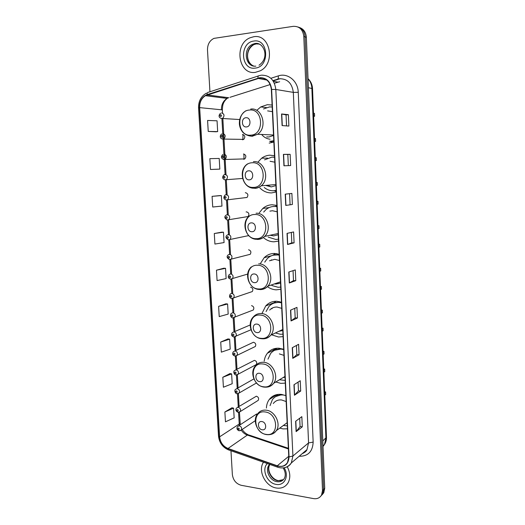 <?xml version="1.0" encoding="UTF-8"?>
<svg xmlns="http://www.w3.org/2000/svg" width="525" height="525" viewBox="0 0 525 525"><rect width="100%" height="100%" fill="white"/><g stroke="black" fill="none" stroke-linecap="round" stroke-linejoin="round"><path stroke-width="0.79" d="M285.876 395.614L281.321 394.393C276.216 393.953 272.173 395.679 269.2 399.571C267.481 401.979 266.549 404.808 266.405 408.05M279.772 428.111L282.988 428.899L287.451 428.827M283.684 349.328L279.097 348.246C274.299 347.97 270.408 349.63 267.415 353.227C265.657 355.464 264.58 358.116 264.193 361.167M275.802 381.983L280.79 383.362L285.285 383.125M281.446 302.216L276.826 301.271C272.396 301.147 268.695 302.708 265.735 305.95L262.132 313.149M271.563 334.793L278.552 337.011L283.08 336.617M279.169 254.257L274.516 253.45C270.506 253.463 267.061 254.881 264.18 257.703L260.564 263.314M267.75 286.893C270.401 288.717 273.243 289.695 276.275 289.839L280.836 289.275M275.553 206.332L276.826 205.413L272.16 204.763C268.642 204.881 265.525 206.115 262.808 208.458L259.337 212.73M263.924 238.028C266.943 240.489 270.29 241.749 273.952 241.808L278.545 241.08M274.496 155.682L269.765 155.183C266.812 155.38 264.101 156.384 261.647 158.202L257.723 162.35M259.855 187.917C263.209 191.303 267.12 192.964 271.589 192.911L276.216 192.006M272.088 105.026L267.33 104.692L260.754 106.936L256.725 110.394M273.158 141.389L273.833 141.77M242.347 139.735L243.731 139.401C245.49 136.979 245.063 135.325 242.458 134.439M243.626 159.278L244.847 158.891C246.501 156.496 246.054 154.868 243.502 154.002M244.867 197.695L247.039 197.459C248.509 195.123 248.017 193.548 245.556 192.714L245.306 192.741M246.028 216.864L248.115 216.536C249.5 214.239 248.988 212.684 246.573 211.864L246.094 211.936M247.19 235.896L248.837 235.738M248.338 254.782L250.228 254.303C251.462 252.072 250.917 250.563 248.588 249.769M250.622 292.136L252.302 291.559C253.398 289.393 252.82 287.923 250.569 287.142M251.744 310.61L253.319 309.993C254.356 307.867 253.765 306.41 251.554 305.629M235.384 356.081L236.959 355.405L234.852 356.048C232.49 355.117 232.024 353.633 233.461 351.606L235.056 350.943C237.274 351.763 237.91 353.253 236.959 355.405L255.327 346.493C256.252 344.426 255.642 343.009 253.496 342.234L234.878 350.936M236.585 374.962L238.061 374.266L235.909 374.929C234.846 375.368 232.7 372.087 234.498 370.525L236.125 369.849C238.311 370.676 238.96 372.146 238.061 374.266L256.312 364.56C257.191 362.526 256.574 361.121 254.461 360.347L235.817 369.843M253.89 378.906L236.755 388.625M238.941 412.302L240.227 411.587L238.002 412.296C235.797 411.206 235.325 409.762 236.572 407.964L238.252 407.269C240.371 408.096 241.034 409.533 240.227 411.587L258.267 400.326C259.055 398.35 258.418 396.972 256.364 396.198L237.694 407.275M257.506 413.982L255.649 414.632L256.659 413.969L238.632 425.795M280.212 78.671L273.984 80.66M269.181 143.115L273.847 142.019M274.398 349.611L273.341 348.974M322.022 494.885L323.774 492.745L324.726 488.309L306.351 37.295C305.891 32.13 303.535 28.842 299.276 27.438M230.967 450.752L232.365 474.593C233.179 480.25 236.132 483.82 241.224 485.303L313.556 498.606C317.159 499.131 319.823 497.936 321.556 495.023L322.507 490.567L303.804 36.455L305.084 36.875C304.625 31.69 302.256 28.389 297.983 26.985C302.256 28.389 304.625 31.69 305.084 36.875L323.617 489.431L305.084 36.875L306.351 37.295M320.906 496.027L322.672 493.881L323.617 489.431L322.672 493.881L320.906 496.027M253.621 36.763L250.117 37.774C233.612 44.126 238.455 75.259 255.406 72.345L260.229 70.809C275.94 63.564 270.132 33.37 253.621 36.763L250.117 37.774C233.612 44.126 238.455 75.259 255.406 72.345L260.229 70.809C275.94 63.564 270.132 33.37 253.621 36.763M263.53 462.23C257.526 470.498 265.368 486.465 276.262 488.001C281.4 488.768 285.318 487.095 288.008 482.974C290.62 478.085 290.364 472.684 287.234 466.784C290.364 472.684 290.62 478.085 288.008 482.974C285.318 487.095 281.4 488.768 276.262 488.001C265.368 486.465 257.526 470.498 263.53 462.23M259.862 77.995C266.477 78.002 270.309 81.828 271.353 89.467L288.783 456.894L287.483 462.518C285.095 466.023 281.695 467.112 277.279 465.78L228.021 448.468C223.105 446.335 220.303 442.457 219.607 436.839L199.657 107.625C199.552 102.244 201.475 98.26 205.433 95.688L259.862 77.995M259.849 77.674L207.06 94.644C201.948 96.817 199.395 101.148 199.408 107.651L219.378 436.8C220.087 442.562 222.961 446.532 228.001 448.724L277.246 466.042C284.511 467.611 288.448 464.572 289.045 456.934L271.628 89.434C270.552 81.605 266.628 77.687 259.849 77.674M299.696 418.254L300.07 426.556L296.113 431.629L302.288 426.825L301.836 416.653L295.641 421.286L296.113 431.629M300.07 426.53L302.288 426.825M298.069 382.121L298.463 390.823L294.446 395.253L300.694 391.046L300.234 380.73L293.967 384.759L294.446 395.253M298.463 390.797L300.694 391.046M296.422 345.489L296.835 354.598L292.76 358.358L299.079 354.769L298.613 344.308L292.267 347.721L292.76 358.358M296.835 354.578L299.079 354.769M297.439 317.979L295.181 317.848L291.04 320.939L297.439 317.979L296.966 307.381L290.548 310.15L291.04 320.939M282.096 125.573L288.881 126.066L288.376 114.68L281.564 113.978L282.096 125.573M286.545 125.902L286.046 114.877L281.564 113.978M286.046 114.883L288.376 114.68M283.94 165.795L290.647 165.552L290.141 154.33L283.415 154.363L283.94 165.795M288.33 165.638L287.825 154.462L283.415 154.363M287.825 154.468L290.141 154.33M292.379 204.481L285.751 205.426L292.379 204.481L291.887 193.417L285.239 194.158L285.751 205.426M294.092 242.852L291.802 242.839L287.543 244.486L294.092 242.852L293.606 231.938L287.031 233.382L287.543 244.486M295.778 280.678L293.501 280.606L289.308 282.988L295.778 280.678L295.299 269.929L288.803 272.042L289.308 282.988M303.804 36.455C302.886 29.505 299.368 26.138 293.252 26.342L213.957 38.377C209.632 40.543 207.473 44.422 207.493 50.006L209.941 91.777M227.942 338.933L220.723 342.044L221.327 352.15L230.206 349.138L229.628 339.17L227.87 338.927M229.95 373.59L222.817 377.252L223.407 387.22L232.194 383.723L231.63 373.885L229.878 373.577M231.932 407.794L224.877 411.987L225.461 421.831L234.163 417.861L233.599 408.155L231.86 407.781M221.76 232.168L214.292 233.52L214.915 244.053L224.063 242.576L223.466 232.201L221.681 232.168M219.64 195.608L212.087 196.35L212.717 207.021L221.963 206.089L221.36 195.576L219.568 195.615M218.111 169.194L210.492 169.483L219.831 169.102L219.22 158.445L209.849 158.662L210.492 169.483M215.946 131.788L208.235 131.421L217.672 131.611L217.055 120.803L207.585 120.448L208.235 131.421M225.907 303.817L218.61 306.357L219.22 316.601L228.185 314.088L227.601 303.988L225.835 303.811M216.464 270.191L217.081 280.573L226.137 278.572L225.547 268.334L223.775 268.229L216.464 270.191L225.547 268.334M293.501 280.619L293.055 270.657M291.802 242.845L291.336 232.437M290.082 204.533L289.59 193.673M295.181 317.868L294.748 308.332M214.292 233.52L223.466 232.201M212.087 196.35L221.36 195.576M219.831 169.102L218.039 169.201M217.672 131.611L215.867 131.782M218.61 306.357L227.601 303.988M220.723 342.044L229.628 339.17M222.817 377.252L231.63 373.885M224.877 411.987L233.599 408.155M313.517 113.275L314.482 113.387L314.593 116.268L313.642 116.399M314.521 138.521L315.479 138.561L315.597 141.409L314.639 141.382M314.593 116.268L313.628 116.163M246.422 126.932C251.475 126.755 250.983 117.068 245.943 117.731C240.903 117.954 241.421 127.555 246.422 126.932M266.7 136.9L268.885 136.986L273.532 135.47M272.403 111.648L267.625 110.887M271.09 141.192L273.781 140.72M272.18 106.969L269.443 106.936L263.504 108.97M271.747 141.212L273.794 140.91M272.678 142.446L269.712 141.212M270.06 139.23C266.72 138.836 263.918 137.248 261.64 134.459M315.289 157.723L316.247 157.71L316.358 160.545L315.407 160.643M316.28 182.464L317.231 182.477L317.343 185.286L316.398 185.377M316.286 182.562L317.231 182.477M316.358 160.545L315.407 160.565M249.191 179.839C254.205 179.858 253.719 170.356 248.719 170.815C243.718 170.842 244.223 180.259 249.191 179.839M265.702 185.43L271.3 186.893L275.914 185.574M274.805 162.186L270.06 161.267M264.272 187.523C267.028 189.755 270.093 190.838 273.466 190.772L276.143 190.404M274.568 157.264L271.852 157.132L264.541 159.856M274.654 190.673L276.143 190.477M274.562 157.172L272.764 157.113M267.514 185.266L271.143 186.9M276.183 191.349L274.162 190.726M318.006 225.658L318.951 225.704L319.062 228.467L318.13 228.677M318.019 225.907L318.951 225.704M317.041 201.462L317.979 201.324L318.091 204.113L317.152 204.258M251.908 231.735C256.882 231.938 256.403 222.62 251.442 222.882C246.481 222.725 246.973 231.965 251.908 231.735M270.093 235.252L273.669 235.902L278.243 234.767M277.154 211.798L272.449 210.742L269.896 211.129M268.196 237.097L275.802 239.459L278.453 239.19M276.911 206.64L274.214 206.423C271.051 206.522 268.249 207.631 265.808 209.751L263.688 212.067M276.905 206.443L273.013 206.502M317.979 201.324L317.041 201.39M319.712 268.177L320.644 268.242L320.755 270.966L319.837 271.287M319.725 268.564L320.644 268.242M318.76 244.506L319.692 244.25L319.797 246.999L318.872 247.255M254.573 282.647C259.507 283.034 259.042 273.892 254.113 273.965C249.191 273.63 249.677 282.693 254.573 282.647M274.542 283.881L275.993 284.032L280.54 283.08M279.471 260.525L274.798 259.317L269.469 260.813M271.806 285.488L278.092 287.28L280.731 287.103M279.215 255.137L276.537 254.828C272.934 254.835 269.843 256.108 267.258 258.654L264.731 262.146M279.202 254.842L273.381 255.176M278.847 254.152L277.994 254.691M271.523 259.829L270.677 260.472M276.196 283.31L278.565 283.658M319.692 244.25L318.754 244.289M272.567 255.406L274.588 254.1L276.452 253.601M277.147 254.664L277.108 253.713M321.385 310.026L322.311 310.118L322.422 312.795L321.51 313.235M321.405 310.551L322.311 310.118M320.46 286.867L321.372 286.499L321.477 289.203L320.565 289.577M257.184 332.614C262.087 333.172 261.627 324.194 256.738 324.089C251.849 323.577 252.328 332.476 257.184 332.614M278.834 331.334L282.791 330.527M281.741 308.372L277.102 307.033C274.148 306.935 271.661 307.952 269.647 310.078M275.402 332.962L280.343 334.254L282.962 334.176M281.472 302.774L278.814 302.38C274.838 302.269 271.523 303.667 268.866 306.587L266.07 311.542M281.452 302.374L279.444 302.124L273.945 303.102M280.402 330.586L282.68 330.579M272.705 307.853L271.701 308.858M321.372 286.499L320.44 286.506M275.133 301.921L275.933 301.252M279.418 302.137L279.398 301.613M273.256 303.378L275.999 301.252M323.033 351.225L323.958 351.343L324.063 353.981L323.164 354.526M323.059 351.881L323.958 351.343M322.127 328.571L323.026 328.092L323.137 330.75L322.232 331.236M259.75 381.649C264.613 382.371 264.16 373.564 259.311 373.282C254.461 372.606 254.927 381.34 259.75 381.649M282.844 377.718L285.003 377.147M283.966 355.379L279.366 353.909M279.497 379.746L285.16 380.422M283.69 349.571L281.059 349.092C276.754 348.843 273.262 350.339 270.592 353.568L267.98 359.146M282.194 348.817L274.746 350.227M284.34 376.812L284.983 376.773M275.651 349.322L276.596 348.259M274.503 350.352L276.918 348.233M324.653 391.788L325.572 391.932L325.677 394.531L324.791 395.181M324.686 392.575L325.572 391.932M323.767 369.626L324.66 369.042L324.765 371.661L323.873 372.251M262.264 429.785C267.094 430.664 266.654 422.021 261.837 421.568C257.02 420.728 257.48 429.306 262.264 429.785M286.525 423.157L287.175 422.947M286.158 401.559L281.59 399.958C278.079 399.643 275.303 400.837 273.276 403.535M283.316 425.506L287.313 425.867M285.311 395.384L283.257 394.99C278.677 394.597 275.054 396.152 272.39 399.643L270.047 405.654M282.155 394.511L275.783 396.526M324.66 369.042L323.741 368.99M275.638 396.611L278.158 394.38M323.019 446.48L324.417 444.629L325.913 438.277L311.876 88.351C311.673 84.564 310.4 81.382 308.044 78.809M308.405 87.695L312.526 88.653M324.726 488.309L322.507 490.567M308.037 78.704C310.813 81.323 312.309 84.63 312.526 88.627L326.471 437.279L322.796 440.98M322.993 445.889L324.417 444.629C325.868 442.444 326.55 439.989 326.471 437.279L326.471 437.194M270.861 78.297L278.23 75.922C287.615 72.548 298.036 80.962 298.246 92.315L313.149 442.129L308.569 442.897L293.317 92.38C292.097 83.298 287.497 78.743 279.523 78.73L273.203 80.515M313.149 442.129C312.683 451.625 308.017 456.343 299.152 456.284M302.249 453.633L306.987 449.59L308.569 442.897L292.917 456.008L291.309 462.971C289.866 465.34 287.825 466.856 285.18 467.519M257.939 78.094C257.887 76.427 258.3 75.626 259.166 75.692L260.925 75.259M206.423 93.161C201.055 96.219 198.43 101.135 198.548 107.907L199.408 107.651M219.378 436.8L218.505 436.039L198.548 107.907M228.001 448.724L228.382 449.846L228.946 450.043M258.412 75.935L208.451 92.269C207.506 92.243 207.047 93.03 207.06 94.644M277.246 466.042L277.561 467.171L278.06 467.342M289.045 456.934L292.917 456.008L275.822 89.467L271.628 89.434M261.489 75.18C269.738 75.173 274.516 79.938 275.822 89.467L293.317 92.38L298.246 92.315M224.182 97.138L223.309 97.952M278.23 75.922C278.572 78.094 278.257 79.19 277.279 79.209M219.607 436.839L239.229 424.029L239.374 425.316M241.238 430.133C242.826 432.554 244.86 434.208 247.334 435.087L288.409 448.954M228.021 448.468L247.334 435.087L249.073 435.041L288.376 448.291M277.279 465.78L288.757 456.264M279.661 81.729L274.372 83.226M257.998 78.402L266.851 80.056M273.335 81.27L277.863 82.117M207.119 94.94L228.697 97.716L227.056 98.424C223.217 100.866 221.34 104.652 221.412 109.778L222.357 110.007L222.534 113.072M270.224 84.538L229.957 97.315M199.657 107.625L221.412 109.778M221.911 118.525L225.1 174.779M225.389 179.898L226.242 194.952M226.531 200.051L227.377 214.961M227.666 220.054L228.5 234.819M228.788 239.912L229.622 254.527M229.911 259.626L230.718 273.912C233.054 274.752 233.645 276.314 232.45 278.611L230.987 279.202M231.02 279.202L231.82 293.377M232.122 298.633L232.916 312.697C235.18 313.537 235.791 315.059 234.727 317.277L233.185 317.92L234.006 331.866M234.301 337.07L235.082 350.838M235.377 356.081L236.145 369.672M236.447 374.968L237.208 388.369M237.51 393.724L238.258 406.934M238.567 412.348L239.229 424.029L240.043 422.855M289.492 282.903L288.993 271.983M287.733 244.427L287.228 233.343M285.948 205.393L285.429 194.138M284.13 165.788L283.612 154.363M282.293 125.593L281.761 114.004M291.231 320.834L290.738 310.072M292.943 358.227L292.458 347.622M294.63 395.095L294.151 384.641M296.29 431.452L295.818 421.148M259.337 44.08L256.233 43.916L253.864 44.605C245.208 48.024 245.405 64.037 254.061 66.104M261.358 45.413C259.462 43.897 257.342 43.28 255.006 43.582L252.63 44.277C242.425 48.326 245.273 67.627 255.826 66.143M255.189 68.099C270.001 67.023 268.649 38.279 253.831 41.055C239.164 42.571 240.66 70.534 255.189 68.099M250.76 135.148C264.626 134.8 263.333 108.143 249.46 110.04C235.712 110.768 237.136 136.756 250.76 135.148M245.831 134.682L252.112 136.31L257.572 134.269C267.921 127.614 262.388 107.271 250.707 109.062M269.627 141.212L273.814 141.317M253.45 187.399C267.218 187.576 265.952 161.431 252.184 162.77C238.534 162.973 239.932 188.468 253.45 187.399M254.782 188.37C257.165 188.272 259.317 187.412 261.233 185.791C270.322 178.802 264.357 160.394 253.411 161.641M274.122 190.732L276.157 190.687M256.102 238.665C269.758 239.341 268.518 213.688 254.848 214.495C241.31 214.187 242.675 239.216 256.102 238.665M257.408 239.452C260.164 239.426 262.572 238.416 264.639 236.421C272.626 229.281 266.392 212.461 256.062 213.229M258.694 288.967C272.252 290.128 271.031 264.961 257.473 265.25C244.027 264.456 245.372 289.019 258.694 288.967M259.98 289.583C263.064 289.656 265.676 288.527 267.816 286.197C274.857 279.044 268.472 263.504 258.661 263.845M261.24 338.343C274.7 339.964 273.499 315.269 260.039 315.066C246.698 313.799 248.017 337.91 261.24 338.343M262.211 338.763L262.513 338.789C265.873 338.973 268.636 337.759 270.808 335.147C277.036 328.059 270.578 313.556 261.214 313.53C258.064 313.412 255.445 314.527 253.365 316.864C246.323 323.61 251.948 338.133 261.608 338.717C265.237 339.032 268.308 337.844 270.808 335.147L282.739 329.477M263.74 386.807C277.095 388.881 275.92 364.645 262.566 363.956C249.316 362.237 250.615 385.914 263.74 386.807M266.332 387.155C269.371 387.03 271.806 385.744 273.637 383.289C279.188 376.32 272.705 362.663 263.714 362.296C260.315 362.066 257.565 363.241 255.472 365.827C249.139 372.553 254.796 386.216 264.016 387.083C267.901 387.522 271.11 386.256 273.637 383.289L284.97 376.438M266.201 434.392C279.451 436.892 278.303 413.103 265.04 411.954C251.895 409.795 253.168 433.053 266.201 434.392M270.283 434.529C272.849 434.109 274.87 432.81 276.34 430.631C281.308 423.806 274.838 410.845 266.175 410.169C262.559 409.815 259.711 411.029 257.631 413.818C251.888 420.492 257.552 433.46 266.392 434.575C270.487 435.153 273.801 433.834 276.34 430.631L287.162 422.684M269.889 464.467L269.87 464.5C266.096 469.757 271.103 479.817 277.974 480.742L283.461 479.627M269.588 464.363L268.78 465.38C265 470.649 270.021 480.742 276.905 481.674C280.127 482.14 282.588 481.09 284.287 478.531C285.889 475.532 285.528 471.988 283.205 467.906M267.343 463.568C261.24 469.245 267.074 483.164 276.078 484.365C284.379 486.248 289.511 475.867 284.117 467.775M221.563 112.914C224.306 113.866 224.726 115.631 222.81 118.197L221.878 118.519L220.546 118.158M220.802 116.57C221.767 115.854 221.734 115.231 220.69 114.699C219.726 115.415 219.758 116.038 220.802 116.57M222.731 133.567C225.422 134.498 225.868 136.231 224.063 138.771L223.046 139.132L221.799 138.81M221.977 137.248C222.941 136.553 222.908 135.929 221.872 135.384C220.9 136.08 220.94 136.703 221.977 137.248M243.003 134.472L242.865 139.735M223.893 154.068C226.537 154.973 227.003 156.68 225.304 159.187L224.208 159.593L223.059 159.311M223.145 157.763C224.109 157.087 224.07 156.476 223.04 155.918C222.075 156.594 222.108 157.205 223.145 157.763M243.908 154.022L244 159.252M242.576 178.454L225.035 179.812C222.331 178.894 221.95 177.24 223.899 174.845L225.048 174.418C227.64 175.304 228.132 176.984 226.531 179.458L225.356 179.898L224.306 179.655M224.3 178.126C225.264 177.476 225.225 176.866 224.195 176.295C223.237 176.951 223.269 177.562 224.3 178.126M247.039 197.459L226.157 199.973C223.591 199.165 223.197 197.531 224.976 195.077L226.19 194.611C228.736 195.484 229.254 197.137 227.745 199.579L226.498 200.051M225.448 198.338C226.406 197.708 226.373 197.098 225.343 196.521C224.385 197.157 224.424 197.768 225.448 198.338M226.393 200.051L225.56 199.848M248.115 216.536L227.273 219.982C224.503 218.387 224.096 216.779 226.045 215.158L227.332 214.659C229.825 215.519 230.363 217.147 228.939 219.548L227.633 220.06M226.59 218.407C227.548 217.79 227.515 217.186 226.485 216.602C225.533 217.219 225.566 217.816 226.59 218.407M227.443 220.054L226.807 219.896M248.692 235.587L228.375 239.846C225.684 238.311 225.264 236.723 227.115 235.088L228.46 234.557C230.908 235.403 231.466 237.011 230.121 239.38L228.762 239.918M227.725 238.324C228.677 237.727 228.644 237.129 227.62 236.532C226.669 237.129 226.702 237.727 227.725 238.324M228.493 239.899L228.047 239.787M250.228 254.303L229.471 259.567C226.866 258.024 226.433 256.463 228.185 254.868L229.576 254.31C231.984 255.15 232.555 256.738 231.295 259.061L229.878 259.632M228.848 258.09C229.799 257.512 229.766 256.922 228.749 256.312C227.798 256.889 227.83 257.48 228.848 258.09M229.963 277.718C230.915 277.161 230.882 276.57 229.865 275.953C228.913 276.511 228.946 277.095 229.963 277.718M247.669 274.07L230.521 279.136M230.56 279.142C227.45 277.856 227.988 276.675 229.248 274.503L230.692 273.919M252.302 291.559L231.643 298.574C229.412 297.911 228.966 296.382 230.304 293.993L231.794 293.383C234.117 294.217 234.721 295.759 233.599 298.01L231.748 298.587M231.072 297.196C232.017 296.658 231.984 296.074 230.974 295.444C230.029 295.988 230.062 296.572 231.072 297.196M232.175 316.536C233.113 316.017 233.08 315.433 232.07 314.797C231.131 315.322 231.164 315.899 232.175 316.536M253.319 309.993L232.719 317.868C231.643 318.281 229.359 315.295 231.361 313.34L232.89 312.71M250.963 329.779L233.789 337.024C231.374 336.059 230.915 334.563 232.411 332.542L233.973 331.898C236.23 332.719 236.854 334.222 235.85 336.407L234.183 337.057M233.264 335.738C234.202 335.232 234.17 334.655 233.166 334.012C232.227 334.517 232.26 335.088 233.264 335.738M234.347 354.802C235.285 354.316 235.252 353.738 234.248 353.082C233.31 353.574 233.343 354.145 234.347 354.802M235.423 373.721C236.362 373.255 236.329 372.684 235.325 372.022C234.393 372.488 234.426 373.058 235.423 373.721M256.489 382.968L239.151 392.989L236.959 393.678C235.876 394.072 233.796 390.79 235.535 389.314L237.195 388.625C239.348 389.452 239.997 390.908 239.151 392.989L237.766 393.697M236.493 392.51C237.425 392.063 237.392 391.499 236.394 390.823C235.463 391.276 235.495 391.84 236.493 392.51M237.556 411.167C238.488 410.734 238.455 410.176 237.457 409.487C236.526 409.927 236.558 410.484 237.556 411.167M255.294 420.669L241.297 430.054L239.032 430.782C236.887 429.732 236.407 428.295 237.595 426.477L239.302 425.775C241.395 426.608 242.058 428.033 241.297 430.054L240.102 430.769M238.606 429.686C239.538 429.273 239.505 428.715 238.514 428.026C237.582 428.439 237.615 428.997 238.606 429.686M277.036 394.557L269.2 399.571M276.196 348.685L267.415 353.227M274.286 302.577L265.735 305.95M271.963 255.609L264.18 257.703M269.22 207.546L262.808 208.458M267.566 158.117L261.647 158.202M266.405 107.586L260.754 106.936M323.774 492.745L321.556 495.023M302.131 453.738C304.927 452.465 306.548 451.08 306.987 449.59L291.309 462.971C287.858 467.572 283.277 468.969 277.561 467.171L228.382 449.846C222.593 447.287 219.306 442.706 218.505 436.098M224.365 97.158L223.558 97.985M205.433 95.688L227.056 98.424C225.173 100.216 224.031 101.738 223.617 102.985C222.928 103.989 222.508 106.332 222.357 110.007M222.823 118.191L223.985 138.823M224.004 139.164L225.146 159.298M225.159 159.574L225.999 174.366M226.308 179.839L227.135 194.519M227.443 199.946L228.263 214.522M228.572 219.916L229.386 234.38M229.688 239.728L230.501 254.087M230.803 259.402L231.61 273.656M231.912 279.005L232.706 293.081M233.008 298.449L233.796 312.368M234.098 317.75L234.878 331.492M235.18 336.912L235.948 350.431M236.257 355.937L237.011 369.226M237.326 374.824L238.061 387.89M238.383 393.573L239.111 406.409M239.439 412.191L240.286 424.712M242.196 429.45C243.797 431.937 245.798 433.696 248.2 434.726M253.562 66.019C246.146 62.751 244.926 50.092 253.864 44.605L252.63 44.277L254.861 43.522C263.301 41.422 270.428 57.422 259.035 65.205M273.512 135.01L257.572 134.269L251.6 136.146C247.748 136.165 243.521 133.37 242.747 132.162C240.844 129.878 239.722 127.188 239.387 124.071C239.157 118.204 241.343 113.768 245.949 110.742M270.198 141.225L273.807 141.264M275.861 184.557L261.233 185.791C259.101 187.405 256.745 188.213 254.159 188.206C242.688 188.711 237.589 170.185 247.59 163.866M274.733 190.667L276.15 190.614M278.184 233.513L264.639 236.421C262.316 238.435 259.665 239.4 256.679 239.302C245.917 239.4 240.535 222.502 249.388 215.913M280.481 281.827L267.816 286.197C265.381 288.573 262.493 289.662 259.16 289.465C248.994 289.203 243.456 273.617 251.324 266.903M281.61 480.539L278.565 480.657M278.224 480.598C271.353 479.24 266.503 469.731 269.87 464.5L268.78 465.38L269.535 464.343M239.689 119.543L221.635 118.44C218.262 117.856 218.551 114.818 220.657 113.223M243.731 139.401L222.777 139.053C219.719 138.639 219.607 135.614 221.74 133.921M244.847 158.891L223.912 159.508C221.091 158.53 220.723 156.844 222.823 154.455M250.169 324.982L233.933 331.892"/></g></svg>
